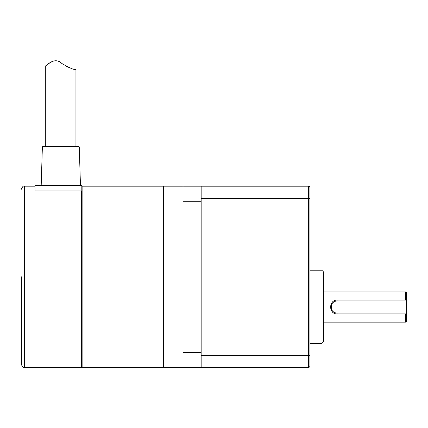 <?xml version="1.0" encoding="UTF-8"?>
<svg xmlns="http://www.w3.org/2000/svg" width="428" height="428" viewBox="0 0 428 428"><rect width="100%" height="100%" fill="white"/><g stroke="black" fill="none" stroke-linecap="round" stroke-linejoin="round"><path stroke-width="0.64" d="M323.52 341.774L323.52 272.288C323.108 271.106 322.605 270.603 322.006 270.78L322.006 343.288L323.52 341.774M323.52 322.14L405.696 322.14L405.696 313.938L337.114 313.938L337.114 313.077L406.6 313.077L406.6 300.991L337.114 300.991C329.325 300.59 329.319 313.467 337.114 313.077A6.04 6.04 0 0 1 332.84 311.306M405.696 313.938L406.6 313.077L406.6 321.23L405.696 322.14M405.696 300.124L406.6 300.991L406.6 292.832L405.696 291.928L405.696 300.124L337.114 300.124L337.114 300.991A6.04 6.04 0 0 0 332.845 302.757M331.764 309.845A6.04 6.04 0 0 1 331.529 309.342M331.422 309.07A6.04 6.04 0 0 1 331.219 308.363M331.069 307.026A6.04 6.04 0 0 1 331.122 306.245M337.114 313.938C328.517 314.238 328.511 299.825 337.114 300.124M72.899 68.945L75.933 69.357C74.627 70.171 69.962 68.234 61.937 63.542C54.319 55.779 45.384 66.907 45.721 65.816L45.823 65.735M46.475 65.259C47.792 64.061 50.113 62.638 53.436 60.99M57.775 60.899L59.053 61.525M60.824 62.723L61.578 63.28M66.329 66.394L68.309 67.378M163.095 276.82L163.095 367.454L163.394 367.154L163.394 186.485L163.095 186.185L163.095 276.82M183.034 276.82L183.034 186.185L201.16 186.185L201.16 367.454L183.034 367.454L183.034 276.82M81.523 190.952L34.994 190.952L34.994 185.581L81.823 185.581L81.823 367.154L81.823 191.268L81.523 190.952L81.523 367.454L81.823 367.154L82.123 367.454L82.123 186.185L163.095 186.185M21.4 276.82L21.4 364.437L21.4 276.82M309.92 187.705A1.509 1.509 0 0 0 308.411 186.191A1.509 1.509 0 0 1 309.92 187.705L309.92 365.935A1.509 1.509 0 0 1 308.411 367.449L201.16 367.449M309.92 198.276L308.411 198.276L308.411 186.191L201.16 186.191M41.19 185.581L42.377 146.89L79.271 146.89L78.672 146.306L42.982 146.306L45.721 146.306L45.721 65.816M163.394 367.154L163.699 367.454L163.699 186.185L183.034 186.185M183.034 201.288L201.16 201.288M183.034 352.351L201.16 352.351M81.523 367.454L24.423 367.454L24.423 186.185L34.994 186.185M201.16 198.276L308.411 198.276L308.411 367.449M309.92 355.363L201.16 355.363M309.92 343.288L322.006 343.288M309.92 270.78L322.006 270.78M323.52 291.928L405.696 291.928M75.933 69.357L75.933 146.306M82.123 367.454L163.095 367.454M24.423 186.185C23.476 185.581 22.47 186.592 21.4 189.208M24.423 367.454C23.476 368.059 22.47 367.047 21.4 364.437M81.823 186.485L82.123 186.185M163.394 186.485L163.699 186.185M79.271 146.89L80.464 185.581M42.377 146.89L42.982 146.306M163.699 367.454L183.034 367.454"/></g></svg>
